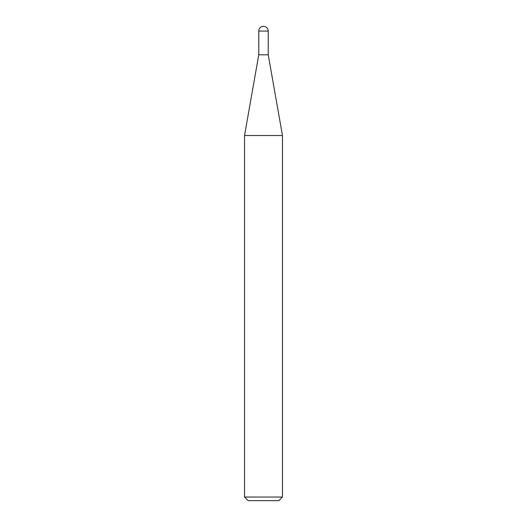 <?xml version="1.0" encoding="UTF-8"?>
<svg xmlns="http://www.w3.org/2000/svg" width="527" height="527" viewBox="0 0 527 527"><rect width="100%" height="100%" fill="white"/><g stroke="black" fill="none" stroke-linecap="round" stroke-linejoin="round"><path stroke-width="0.79" d="M263.5 26.35A4.736 4.736 0 0 1 268.236 31.086L258.764 31.086A4.736 4.736 0 0 1 263.5 26.35M258.764 31.086L258.764 54.808L268.236 54.808L268.236 31.086M258.764 54.808L244.528 135.531L282.472 135.531L268.236 54.808M282.472 497.033L278.855 500.65L248.145 500.65L244.528 497.033L282.472 497.033L282.472 135.531M244.528 497.033L244.528 135.531"/></g></svg>
